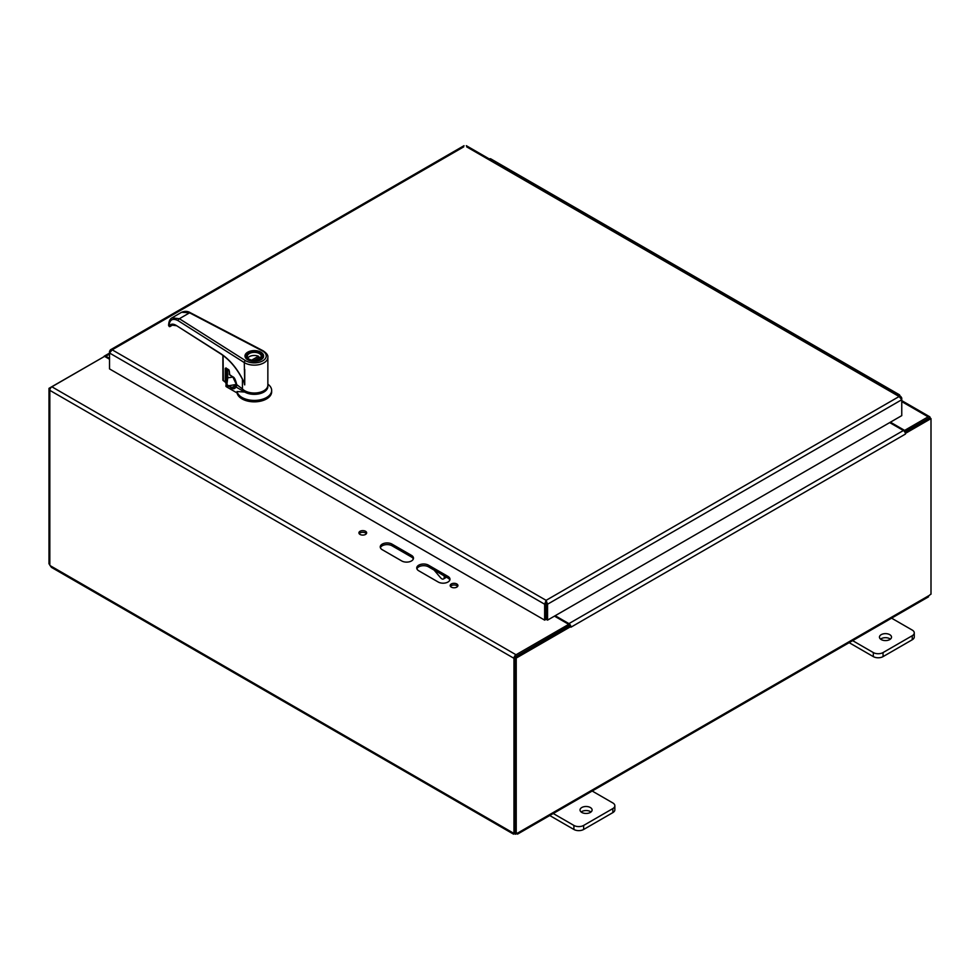 <?xml version="1.0" encoding="UTF-8"?>
<svg xmlns="http://www.w3.org/2000/svg" width="980" height="980" viewBox="0 0 980 980"><rect width="100%" height="100%" fill="white"/><g stroke="black" fill="none" stroke-linecap="round" stroke-linejoin="round"><path stroke-width="1.47" d="M438.232 582.034L418.754 570.789A6.885 3.969 180 0 1 416.745 567.984A6.885 3.969 180 0 1 420.996 564.309A6.885 3.969 180 0 1 428.493 565.178L447.958 576.412A6.885 3.969 180 0 1 449.979 579.217A6.885 3.969 180 0 1 445.729 582.892A6.885 3.969 180 0 1 438.232 582.034M449.82 580.05A6.885 3.969 0 0 0 447.958 578.077L428.493 566.832A6.885 3.969 0 0 0 421.67 565.84A6.885 3.969 0 0 0 416.892 568.817M401.727 560.952L382.261 549.719A6.885 3.969 180 0 1 380.24 546.913A6.885 3.969 180 0 1 384.491 543.239A6.885 3.969 180 0 1 391.988 544.096L411.453 555.341A6.885 3.969 180 0 1 413.474 558.147A6.885 3.969 180 0 1 409.224 561.822A6.885 3.969 180 0 1 401.727 560.952M413.327 558.98A6.885 3.969 0 0 0 411.453 556.995L391.988 545.762A6.885 3.969 0 0 0 385.177 544.758A6.885 3.969 0 0 0 380.387 547.734M366.373 533.696A3.871 2.23 0 0 0 362.784 532.287A3.871 2.23 0 0 0 359.195 533.696M360.052 534.443A3.871 2.23 180 0 1 358.925 532.863A3.871 2.23 180 0 1 362.784 530.621A3.871 2.23 180 0 1 366.655 532.863A3.871 2.23 180 0 1 364.266 534.921A3.871 2.23 180 0 1 360.052 534.443M457.636 586.371A3.871 2.23 0 0 0 454.046 584.974A3.871 2.23 0 0 0 450.457 586.371M451.302 587.118A3.871 2.23 180 0 1 450.175 585.55A3.871 2.23 180 0 1 454.046 583.308A3.871 2.23 180 0 1 457.917 585.55A3.871 2.23 180 0 1 455.529 587.608A3.871 2.23 180 0 1 451.302 587.118M50.102 388.974L49 388.337L103.843 356.781A2.903 1.678 60 0 1 104.358 356.095A2.903 1.678 60 0 1 105.803 356.242L109.527 358.398M905.361 433.307L905.447 434.067A2.903 1.678 -120 0 0 903.401 430.514L889.681 422.601M569.356 625.742L568.719 625.167M905.447 434.067L570.973 627.176A2.903 1.678 -120 0 0 570.973 627.029M570.887 626.428A2.903 1.678 -120 0 0 568.927 623.623L555.207 615.71M570.973 627.188L569.527 625.644L514.782 657.249L514.782 832.841L516.227 833.674A1.923 1.115 -60 0 1 517.575 833.11L515.737 834.176A1.923 1.115 0 0 0 515.284 834.176L513.581 833.196L513.581 834.176L51.413 567.346L50.2 565.668A1.923 1.115 60 0 0 49.821 565.24L49.821 390.346A2.903 1.678 -60 0 1 51.867 386.794L104.566 356.365L109.527 359.231M50.2 565.668L513.581 833.196A1.923 1.115 60 0 1 513.961 833.208L513.961 658.315A2.903 1.678 -60 0 1 516.019 654.763L568.719 624.334L568.719 626L515.688 656.735M554.484 616.126L568.719 624.334M904.626 431.702L904.626 430.404L890.404 422.184M904.626 430.404L928.134 416.831A2.903 1.678 120 0 1 929.579 416.684A2.903 1.678 120 0 1 930.179 418.019L930.179 418.142M928.464 418.411L904.797 431.96M513.961 833.208L514.782 832.743M514.782 657.249L516.227 658.082L570.973 626.477M905.459 433.368L931 418.619L931 594.211A1.923 1.115 -60 0 0 929.653 595.203L927.386 596.502M904.846 432.045L929.555 417.786L931 418.619M515.284 834.176L515.284 833.135M49 388.337L49 563.929L49.821 564.394M516.227 833.674L516.227 658.082M515.737 834.176L515.737 833.392M929.653 595.203L517.575 833.11L517.501 834.127M849.145 642.66L873.315 656.612A6.885 3.969 -0 0 0 883.054 656.612L912.258 639.756A6.885 3.969 -0 0 0 914.267 636.951L914.267 632.896A6.885 3.969 180 0 1 912.258 635.714L883.054 652.57A6.885 3.969 180 0 1 873.315 652.57L851.804 640.148M890.391 639.132A6.027 3.479 -0 0 0 889.742 638.703A6.027 3.479 -0 0 0 880.579 639.132M890.734 617.67L912.258 630.091A6.885 3.969 180 0 1 914.267 632.896M889.742 634.648A6.027 3.479 180 0 1 891.518 637.11A6.027 3.479 180 0 1 885.479 640.589A6.027 3.479 180 0 1 879.452 637.11A6.027 3.479 180 0 1 883.176 633.901A6.027 3.479 180 0 1 889.742 634.648M549.731 815.519L573.9 829.472A6.885 3.969 0 0 0 583.639 829.472L612.843 812.616A6.885 3.969 0 0 0 614.852 809.811L614.852 805.768A6.885 3.969 180 0 1 612.843 808.573L583.639 825.43A6.885 3.969 180 0 1 573.9 825.43L552.389 813.008M590.977 812.004A6.027 3.479 0 0 0 590.34 811.563A6.027 3.479 0 0 0 581.165 812.004M591.32 790.529L612.843 802.951A6.885 3.969 180 0 1 614.852 805.768M590.34 807.52A6.027 3.479 180 0 1 592.104 809.982A6.027 3.479 180 0 1 586.077 813.461A6.027 3.479 180 0 1 580.038 809.982A6.027 3.479 180 0 1 583.762 806.761A6.027 3.479 180 0 1 590.34 807.52M780.925 327.308A3.442 1.985 -60 0 1 782.444 327.247L763.371 316.234A3.442 1.985 120 0 0 761.852 316.295A3.442 1.985 -60 0 1 763.371 316.234L744.298 305.221A3.442 1.985 120 0 0 742.767 305.282M741.995 304.829A3.442 1.985 -60 0 1 743.514 304.768A3.442 1.985 -60 0 1 743.857 305.074M743.514 304.768L724.441 293.755A3.442 1.985 120 0 0 722.909 293.816A3.442 1.985 -60 0 1 724.441 293.755L705.355 282.742A3.442 1.985 120 0 0 703.836 282.804M703.052 282.35A3.442 1.985 -60 0 1 704.583 282.289A3.442 1.985 -60 0 1 704.926 282.595M704.583 282.289L685.498 271.276A3.442 1.985 120 0 0 683.979 271.338A3.442 1.985 -60 0 1 685.498 271.276L666.425 260.264A3.442 1.985 120 0 0 664.905 260.325M664.122 259.872A3.442 1.985 -60 0 1 665.641 259.81A3.442 1.985 -60 0 1 665.984 260.117M665.641 259.81L646.567 248.798A3.442 1.985 120 0 0 645.048 248.859A3.442 1.985 -60 0 1 646.567 248.798L627.494 237.785A3.442 1.985 120 0 0 625.963 237.846M625.191 237.393A3.442 1.985 -60 0 1 626.71 237.332A3.442 1.985 -60 0 1 627.053 237.638M626.71 237.332L607.637 226.319A3.442 1.985 120 0 0 606.106 226.38A3.442 1.985 -60 0 1 607.637 226.319L588.551 215.306A3.442 1.985 120 0 0 587.032 215.367M586.248 214.914A3.442 1.985 -60 0 1 587.779 214.853A3.442 1.985 -60 0 1 588.123 215.159M587.779 214.853L568.694 203.84A3.442 1.985 120 0 0 567.175 203.901A3.442 1.985 -60 0 1 568.694 203.84L549.621 192.827A3.442 1.985 120 0 0 548.09 192.889M508.387 169.957A3.442 1.985 -60 0 1 509.906 169.895L490.821 158.882A3.442 1.985 120 0 0 489.302 158.944M897.729 394.744A3.442 1.985 -60 0 1 899.26 394.683A3.442 1.985 -60 0 1 899.959 396.03M858.798 372.265A3.442 1.985 -60 0 1 860.317 372.204A3.442 1.985 -60 0 1 860.661 372.51M899.26 394.683L880.175 383.67A3.442 1.985 120 0 0 878.656 383.731A3.442 1.985 -60 0 1 880.175 383.67L861.102 372.657A3.442 1.985 120 0 0 859.583 372.719M819.868 349.787A3.442 1.985 -60 0 1 821.387 349.725A3.442 1.985 -60 0 1 821.73 350.032M860.317 372.204L841.244 361.191A3.442 1.985 120 0 0 839.725 361.252A3.442 1.985 -60 0 1 841.244 361.191L822.159 350.179A3.442 1.985 120 0 0 820.64 350.24M821.387 349.725L802.302 338.713A3.442 1.985 120 0 0 800.783 338.774A3.442 1.985 -60 0 1 802.302 338.713L783.228 327.7A3.442 1.985 120 0 0 781.709 327.761M547.318 192.435A3.442 1.985 -60 0 1 548.837 192.374A3.442 1.985 -60 0 1 549.18 192.668M548.837 192.374L529.764 181.361A3.442 1.985 120 0 0 528.232 181.423A3.442 1.985 -60 0 1 529.764 181.361L510.678 170.349A3.442 1.985 120 0 0 509.159 170.41M546.105 602.002L546.105 600.336L544.647 604.219L544.647 620.12L109.527 368.909L109.527 353.021L112.173 349.811L110.434 349.836L109.527 351.33L109.527 353.021L544.647 604.219L546.081 603.398L546.081 619.287L544.647 620.12M547.551 620.12L546.117 619.287L546.117 603.398L547.551 604.219L901.759 399.73L901.759 398.052L900.853 396.557L899.113 396.52L901.759 399.73L901.759 415.63L547.551 620.12L547.551 604.219L546.105 600.336L899.113 396.52L466.639 146.841M463.736 146.841L112.173 349.811L546.105 600.336M444.222 575.922L444.222 577.392A3.442 1.985 60 0 1 443.511 578.96L445.337 577.906A3.442 1.985 -120 0 0 445.986 576.938M443.511 578.96A3.442 1.985 60 0 1 440.669 577.832L434.067 570.054M247.217 391.853A11.65 6.725 -0 0 0 261.403 391.853M235.739 386.426L237.381 385.483M232.738 376.969A14.908 8.6 180 0 1 227.764 377.729L226.882 384.503L231.501 388.129A6.186 3.565 -120 0 0 235.764 386.867L244.731 392.049A13.549 7.828 -0 0 0 260.019 393.617A13.549 7.828 -0 0 0 267.81 385.851M236.523 384.393L228.855 385.74L231.88 387.468L236.67 384.993M227.238 369.595L227.238 377.276L226.013 383.021L226.503 385.054L228.475 386.426M226.882 384.503L226.503 386.83L237.074 392.943L237.074 391.522L244.731 392.049M267.858 384.111L268.643 384.785A17.346 10.008 180 0 1 271.656 390.408A17.346 10.008 180 0 1 255.278 400.404A17.346 10.008 180 0 1 237.074 391.522M227.715 369.007L227.238 377.276M226.515 382.96L225.865 385.949A2.168 1.25 180 0 0 226.503 386.83M271.656 390.408L271.656 391.829A17.346 10.008 180 0 1 255.278 401.825A17.346 10.008 180 0 1 237.074 392.943M227.752 369.288L227.764 369.754A14.908 8.6 -0 0 0 228.377 369.717M260.435 352.445A8.673 5.01 -0 0 0 258.708 351.673A8.673 5.01 -0 0 0 249.998 351.636A8.673 5.01 -0 0 0 245.637 355.985A8.673 5.01 -0 0 0 254.31 360.995A8.673 5.01 -0 0 0 262.983 355.985A8.673 5.01 -0 0 0 260.435 352.445M259.663 352.886A7.583 4.386 -0 0 0 248.945 352.886A7.583 4.386 -0 0 0 248.945 359.084A7.583 4.386 -0 0 0 259.675 359.084A7.583 4.386 -0 0 0 259.663 352.886M259.48 359.195A7.044 4.067 -0 0 0 261.354 356.426A7.044 4.067 -0 0 0 259.284 353.547A7.044 4.067 -0 0 0 251.603 352.665A7.044 4.067 -0 0 0 247.266 356.426A7.044 4.067 -0 0 0 249.141 359.195M247.793 357.982A7.044 4.067 -0 0 1 258.463 356.242L258.463 358.006M260.827 357.982A7.044 4.067 -0 0 0 259.994 357.124L254.384 360.371M258.463 356.242L251.762 360.113M221.149 353.902L220.586 353.535C230.325 359.979 238.226 369.73 244.302 382.788L244.302 383.866A43.353 23.851 62.2 0 1 244.731 384.895L244.302 362.588A1.629 0.98 -57.7 0 1 245.502 360.628A11.919 6.885 -0 0 0 262.75 360.848A11.919 6.885 -0 0 0 262.309 350.889L189.569 312.816L181.631 312.265C184.767 310.942 187.658 311.089 190.316 312.706L190.316 312.706A1.629 0.894 117.6 0 0 189.569 312.816L179.364 318.733L172.039 317.826C169.932 318.916 168.768 321.477 168.597 325.495L169.577 326.634A0.809 0.649 93.1 0 0 169.871 326.573A1.36 0.772 -119.1 0 0 170.3 326.34L171.598 325.029L176.706 325.752M245.502 360.628L179.364 318.733A1.629 0.98 122.3 0 0 178.152 320.693C172.541 317.814 169.491 319.639 169.025 326.144L169.075 324.478M173.313 324.662L169.577 326.634A0.809 0.649 93.1 0 1 169.025 326.144L169.185 326.058C170.728 323.792 173.043 323.559 176.131 325.385L220.745 353.902C229.688 359.77 237.136 368.664 243.114 380.595L240.59 375.56M178.152 320.693L244.302 362.588A13.549 7.828 -0 0 0 259.198 364.609A13.549 7.828 -0 0 0 267.858 357.308L267.858 385.189A13.549 7.828 180 0 1 257.679 392.772A13.549 7.828 180 0 1 242.44 388.962L236.658 384.577M244.743 384.883L244.743 369.485A13.549 7.828 180 0 1 244.302 369.215M244.302 382.788L243.114 380.595M242.44 379.236L242.44 388.962M252.558 392.943A11.27 6.505 -0 0 0 256.062 392.943M173.203 324.662L170.3 326.34A0.809 0.649 31 0 1 169.185 326.058M171.059 325.593L171.77 324.944M226.405 381.71A31.434 18.142 -0 0 0 226.184 381.955L225.278 382.016L226.184 381.955L226.184 368.247A31.434 18.142 -0 0 0 226.184 368.247L228.83 369.926M223.391 380.73L223.024 355.446M222.962 355.409L222.889 380.265L225.278 382.016L225.278 368.309L226.221 368.063M226.037 367.941L229.308 371.077L229.688 374.703M229.222 370.991L229.308 374.446L232.799 376.847C234.196 377.067 235.482 379.579 236.658 384.356L236.658 384.981M228.524 369.656L229.185 370.881L228.94 369.889M447.958 576.412L447.958 578.077M428.493 565.178L428.493 566.832M411.453 555.341L411.453 556.995M391.988 544.096L391.988 545.762M516.019 654.763L51.867 386.794M901.759 401.604L928.134 416.831M105.803 356.242L109.527 354.086M513.961 658.315L49.821 390.346M903.401 430.514L568.927 623.623M873.315 652.57L873.315 656.612M883.054 656.612L883.054 652.57M912.258 635.714L912.258 639.756M573.9 825.43L573.9 829.472M583.639 829.472L583.639 825.43M612.843 808.573L612.843 812.616M445.496 576.657L444.222 577.392M231.501 388.129L231.88 387.468A5.635 3.259 -120 0 0 234.747 387.774A5.635 3.259 -120 0 0 235.629 386.745M227.372 369.031L227.764 377.729L227.176 377.41L225.865 383.78M262.934 355.495A8.783 5.072 180 0 1 263.093 356.426A8.783 5.072 180 0 1 260.704 359.905M247.916 359.905A8.783 5.072 180 0 1 245.527 356.426A8.783 5.072 180 0 1 245.674 355.495M247.732 359.795A9.322 5.378 180 0 1 247.707 352.188A9.322 5.378 180 0 1 260.888 352.175A9.322 5.378 180 0 1 260.913 359.783A9.322 5.378 180 0 1 247.732 359.795M220.586 353.535L176.131 325.385M262.309 350.889A1.629 0.894 -62.4 0 1 263.069 350.767L190.316 312.706M225.278 368.309L226.184 368.247M229.308 371.077L229.418 374.691L232.909 377.092L236.523 384.785M104.358 356.095L109.527 353.106M901.759 400.624L929.579 416.684M928.526 596.832L517.501 834.139M900.853 396.557L466.333 145.689M464.03 145.689L110.434 349.836M235.604 386.586L234.747 387.774M262.983 357.173L262.983 355.985M245.637 357.173L245.637 355.985M263.093 356.426C264.355 357.59 262.187 359.146 256.601 361.093C250.01 361.436 246.323 359.88 245.527 356.426M181.631 312.265L172.076 317.802M267.858 357.308C268.238 355.324 266.634 353.143 263.069 350.767M171.978 324.809L170.912 325.875M226.343 381.906L225.388 382.274L222.889 380.265L222.889 355.36"/></g></svg>
